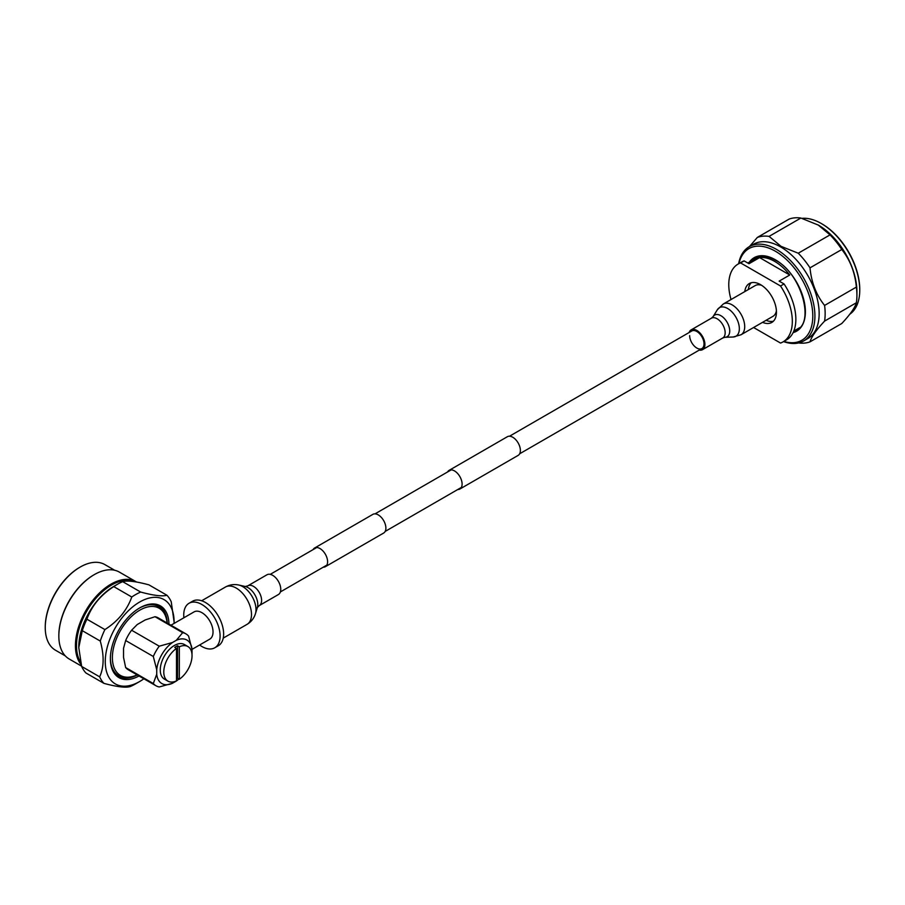 <?xml version="1.0" encoding="UTF-8"?>
<svg xmlns="http://www.w3.org/2000/svg" width="905" height="905" viewBox="0 0 905 905"><rect width="100%" height="100%" fill="white"/><g stroke="black" fill="none" stroke-linecap="round" stroke-linejoin="round"><path stroke-width="1.36" d="M457.726 489.537A10.781 6.222 -120 0 0 459.864 489.039A10.781 6.222 -120 0 0 461.516 480.397A10.781 6.222 -120 0 0 454.48 470.905A10.781 6.222 -120 0 0 449.084 470.374A10.781 6.222 -120 0 0 447.579 471.969M459.864 489.039L518.146 455.385A10.781 6.222 -120 0 0 519.798 446.753A10.781 6.222 -120 0 0 512.762 437.251A10.781 6.222 -120 0 0 507.366 436.719L449.084 470.374M323.232 567.186A10.781 6.222 -120 0 0 325.37 566.688A10.781 6.222 -120 0 0 327.022 558.057A10.781 6.222 -120 0 0 319.985 548.554A10.781 6.222 -120 0 0 314.589 548.023A10.781 6.222 -120 0 0 313.085 549.618M325.37 566.688L383.652 533.045A10.781 6.222 -120 0 0 385.304 524.402A10.781 6.222 -120 0 0 378.267 514.9A10.781 6.222 -120 0 0 372.871 514.368L314.589 548.023M849.772 314.239A54.413 31.415 -120 0 0 859.75 290.154A54.413 31.415 -120 0 0 821.276 223.501L821.978 223.908A53.418 30.838 60 0 1 859.75 289.34A53.418 30.838 60 0 1 859.75 289.736M821.978 223.908L821.276 223.501A54.413 31.415 -120 0 0 801.977 218.354M783.866 341.411A52.92 30.555 -120 0 0 812.554 310.958A52.92 30.555 -120 0 0 775.381 251.228A52.92 30.555 -120 0 0 738.933 263.593M738.627 263.774A54.413 31.415 60 0 1 749.227 246.692A54.413 31.415 60 0 1 776.445 249.384A54.413 31.415 60 0 1 811.989 297.338A54.413 31.415 60 0 1 803.651 340.947A54.413 31.415 60 0 1 783.56 341.592M749.227 246.692L753.469 244.248A54.413 31.415 60 0 1 780.676 246.941A54.413 31.415 60 0 1 816.22 294.894A54.413 31.415 60 0 1 807.882 338.504L803.651 340.947M818.097 224.926L830.032 234.881L798.255 253.219L781.026 246.33L769.092 236.386A58.655 33.87 60 0 0 757.338 237.438L789.115 219.089A58.655 33.87 60 0 1 800.868 218.037L818.448 225.141A54.413 31.415 60 0 1 856.922 291.783L856.922 295.245A58.655 33.87 60 0 1 856.368 302.756C855.01 307.643 850.146 314.567 841.786 323.504L810.009 341.852A58.655 33.87 60 0 1 798.572 342.938M810.009 341.852C811.366 336.965 816.231 330.054 824.591 321.105L856.368 302.756M830.032 234.881A58.655 33.87 60 0 1 841.786 249.509C850.134 259.995 854.999 272.518 856.368 287.089L824.591 305.426A58.655 33.87 60 0 1 824.591 321.105M824.591 305.426C816.242 294.94 811.378 282.405 810.009 267.846L841.786 249.509M798.255 253.219A58.655 33.87 60 0 1 810.009 267.846M856.368 287.089A58.655 33.87 60 0 1 856.922 295.245M769.092 236.386L800.868 218.037M757.338 237.438L749.453 246.567M780.529 285.991L784.058 283.944L779.16 281.127L789.748 275.007A40.94 23.632 -120 0 0 774.68 261.409A40.94 23.632 -120 0 0 759.6 257.597L749.012 263.717L744.114 260.889L740.584 262.925L780.529 285.991A44.933 25.94 60 0 1 783.017 341.898A44.933 25.94 60 0 1 780.529 343.052L753.594 327.508M748.322 289.555A22.467 12.975 60 0 1 751.229 282.756M744.792 291.591A22.467 12.975 60 0 1 749.317 283.536A22.467 12.975 60 0 1 760.551 284.645A22.467 12.975 60 0 1 775.234 304.442A22.467 12.975 60 0 1 771.784 322.452A22.467 12.975 60 0 1 762.542 322.338M731.036 299.532A44.933 25.94 60 0 1 738.084 264.079L741.614 262.043A44.933 25.94 60 0 1 744.114 260.889M738.084 264.079A44.933 25.94 60 0 1 740.584 262.925M784.058 283.944A44.933 25.94 60 0 1 786.547 339.861L783.017 341.898M773.413 321.185A22.467 12.975 60 0 1 766.083 320.302M789.748 275.007L759.6 257.597M689.667 335.642A10.147 5.86 -120 0 0 694.09 345.846A10.147 5.86 -120 0 0 701.907 348.561A10.147 5.86 -120 0 0 704.011 343.923A10.147 5.86 -120 0 0 699.576 333.707A10.147 5.86 -120 0 0 691.759 330.992L509.504 436.221M699.293 350.077A11.414 6.584 -120 0 0 702.54 349.658A11.414 6.584 -120 0 0 704.905 344.443A11.414 6.584 -120 0 0 699.927 332.95A11.414 6.584 -120 0 0 691.126 329.895A11.414 6.584 -120 0 0 689.146 332.508M761.659 285.335A17.749 10.249 -120 0 0 755.211 285.584L723.287 304.012L717.371 309.725A16.482 9.514 -120 0 1 730.482 310.528A16.482 9.514 -120 0 1 739.34 328.696A16.482 9.514 -120 0 1 733.129 337.011L741.037 334.76A17.749 10.249 -120 0 0 744.713 326.626A17.749 10.249 -120 0 0 736.964 308.763A17.749 10.249 -120 0 0 723.287 304.012M741.037 334.76L772.961 316.331A17.749 10.249 -120 0 0 776.4 310.868M275.392 577.435A11.414 6.584 60 0 1 278.401 594.54L259.237 605.603A11.414 6.584 60 0 0 256.239 588.499A11.414 6.584 60 0 0 247.834 585.829L266.986 574.765A11.414 6.584 60 0 1 275.392 577.435M183.885 617.776A25.713 14.842 60 0 1 189.066 603.25L192.595 601.214A25.713 14.842 60 0 1 205.446 602.492A25.713 14.842 60 0 1 222.245 625.14A25.713 14.842 60 0 1 218.297 645.751L214.768 647.788A25.713 14.842 60 0 1 201.917 646.509A25.713 14.842 60 0 1 199.609 645.005M189.066 603.25A25.713 14.842 60 0 1 201.917 604.529A25.713 14.842 60 0 1 218.716 627.176A25.713 14.842 60 0 1 214.768 647.788M191.984 654.338A25.114 14.503 120 0 0 192.03 653.84L192.03 649.371L209.779 639.134A15.724 9.084 -120 0 0 212.189 626.532A15.724 9.084 -120 0 0 201.917 612.674A15.724 9.084 -120 0 0 194.055 611.904L170.955 625.231M176.498 678.908A19.967 11.527 120 0 0 177.561 678.218L179.326 679.248A19.967 11.527 120 0 0 191.215 661.634A19.967 11.527 120 0 0 187.901 646.543A19.967 11.527 120 0 0 179.326 646.792L177.561 645.774A19.967 11.527 120 0 0 176.147 646.509A19.967 11.527 120 0 0 174.733 647.403L176.498 648.421A19.967 11.527 120 0 0 164.608 666.035A19.967 11.527 120 0 0 167.923 681.126A19.967 11.527 120 0 0 176.498 680.877L176.498 648.421M187.901 646.543L184.371 644.507A19.967 11.527 120 0 0 174.382 645.491A19.967 11.527 120 0 0 161.339 663.094A19.967 11.527 120 0 0 164.393 679.089L167.923 681.126M179.326 646.792L179.326 679.248M125.659 667.562L123.544 657.415L123.544 648.24L125.659 640.525L153.307 656.487L156.735 669.745L156.735 674.225L153.307 683.524L125.659 667.562A29.956 17.297 120 0 0 128.329 669.802L155.977 685.764A29.956 17.297 -60 0 1 153.307 683.524M155.977 685.764A29.956 17.297 -60 0 0 159.246 686.963L172.448 683.298L176.317 681.058A25.114 14.503 120 0 0 178.907 679.01M176.317 640.299A25.114 14.503 120 0 1 192.03 649.371L188.602 636.113A29.956 17.297 -60 0 0 185.932 633.873L158.285 617.911A29.956 17.297 120 0 0 155.015 616.712L182.663 632.674L176.317 640.299L172.448 642.527L159.246 646.193L131.598 630.231L137.221 624.552L145.173 619.959L155.015 616.712M172.448 642.527A25.114 14.503 120 0 0 156.735 669.745M156.735 674.225A25.114 14.503 120 0 0 172.448 683.298M182.663 632.674A29.956 17.297 -60 0 1 185.932 633.873M131.598 630.231A29.956 17.297 120 0 0 125.659 640.525M153.307 656.487A29.956 17.297 -60 0 1 159.246 646.193M137.108 674.87A38.757 22.376 -60 0 1 132.707 676.488A38.757 22.376 -60 0 1 112.616 653.387A38.757 22.376 -60 0 1 139.789 610.174A38.757 22.376 -60 0 1 166.271 618.364A38.757 22.376 -60 0 1 167.063 622.979M110.376 658.388A39.933 23.055 120 0 0 131.316 676.861L132.707 676.488M166.271 618.364L165.898 616.972A39.933 23.055 120 0 0 139.438 608.07M112.073 669.021A40.567 23.417 120 0 0 137.311 674.983M167.267 623.104A40.567 23.417 120 0 0 149.483 604.223M168.975 624.088A41.438 23.926 120 0 0 150.139 604.121A41.438 23.926 120 0 0 139.675 607.934A41.438 23.926 120 0 0 112.311 669.632A41.438 23.926 120 0 0 139.019 675.967M143.884 678.773A48.678 28.1 -60 0 1 139.675 681.51A48.678 28.1 -60 0 1 105.263 661.634A48.678 28.1 -60 0 1 139.675 602.017A48.678 28.1 -60 0 1 174.099 621.893A48.678 28.1 -60 0 1 174.077 623.432M135.445 683.954L139.675 681.51L135.445 683.954A54.662 31.562 120 0 1 130.196 686.567C125.648 687.924 116.903 686.861 103.951 683.377A54.662 31.562 -60 0 1 99.652 676.838C104.052 667.358 104.256 655.435 100.285 641.068A54.662 31.562 -60 0 1 104.901 629.586C118.035 621.158 126.994 610.298 131.779 597.006L113.77 586.61A54.662 31.562 120 0 1 117.435 584.291L113.736 586.429L117.435 584.291A54.662 31.562 120 0 1 122.695 581.666C127.243 580.32 135.988 581.372 148.929 584.856L166.939 595.252A54.662 31.562 -60 0 1 171.237 601.791L174.099 621.893M131.779 597.006A54.662 31.562 -60 0 1 135.445 594.687A54.662 31.562 -60 0 1 140.694 592.062C153.612 595.547 162.357 596.599 166.939 595.252M122.695 581.666L140.694 592.062M99.652 676.838L81.654 666.442A54.662 31.562 -60 0 0 85.952 672.992L103.951 683.377M81.654 666.442L78.78 647.584L82.287 630.672L100.285 641.068M82.287 630.672A54.662 31.562 -60 0 1 86.903 619.19L104.901 629.586M86.903 619.19C91.654 605.931 100.613 595.071 113.77 586.61M80.613 662.256A49.424 28.53 -60 0 1 111.439 585.105A49.424 28.53 -60 0 1 133.997 581.61M81.19 664.677A50.171 28.971 -60 0 1 79.719 623.647A50.171 28.971 -60 0 1 110.908 584.189A50.171 28.971 -60 0 1 135.999 581.7A50.171 28.971 -60 0 1 136.531 582.017M58.836 635.751A49.424 28.53 -60 0 1 58.836 635.446A49.424 28.53 -60 0 1 93.792 574.913L94.324 574.607A50.171 28.971 -60 0 1 119.403 572.118L135.999 581.7M45.25 627.289A48.678 28.1 120 0 1 45.25 626.984A48.678 28.1 120 0 1 79.663 567.367A48.678 28.1 120 0 1 79.674 567.367L80.194 567.062A49.424 28.53 -60 0 1 104.912 564.618L114.709 570.274M78.792 647.267A49.424 28.53 -60 0 1 78.792 646.962A49.424 28.53 -60 0 1 113.736 586.429M81.574 666.148L69.233 659.021A50.171 28.971 -60 0 1 58.836 636.057A50.171 28.971 -60 0 1 94.312 574.607A50.171 28.971 -60 0 1 94.324 574.607M65.284 655.887L55.488 650.22A49.424 28.53 -60 0 1 45.25 627.595A49.424 28.53 -60 0 1 80.194 567.062L79.663 567.367M177.561 678.218L177.561 645.774M752.417 260.425A41.438 23.926 60 0 1 755.37 258.14C760.788 255.097 767.531 255.798 775.585 260.244C800.97 273.14 814.941 322.248 796.807 329.906A41.438 23.926 60 0 1 793.753 331.219M749.329 262.201A42.433 24.503 60 0 1 775.381 259.78A42.433 24.503 60 0 1 803.9 300.121A42.433 24.503 60 0 1 793.119 332.621M717.371 309.725L713.083 316.614A12.489 7.206 -120 0 1 723.016 317.225A12.489 7.206 -120 0 1 729.724 330.981A12.489 7.206 -120 0 1 725.018 337.282L722.801 337.961A11.414 6.584 -120 0 0 725.165 332.735A11.414 6.584 -120 0 0 720.188 321.252A11.414 6.584 -120 0 0 711.398 318.198L691.126 329.895M247.834 585.829L245.232 586.497A13.756 7.941 60 0 1 251.319 590.173A13.756 7.941 60 0 1 257.371 607.504L255.436 613.748A18.79 10.849 60 0 0 247.178 590.071A18.79 10.849 60 0 0 238.875 585.049C234.169 584.019 229.712 584.675 225.481 587.017A21.562 12.444 60 0 1 241.364 592.051A21.562 12.444 60 0 1 247.042 624.36C251.183 621.871 253.988 618.341 255.436 613.748M280.38 591.927L326.875 565.093M385.157 531.439L461.369 487.433M519.651 453.79L701.907 348.561M270.233 574.358L316.727 547.514M375.009 513.87L451.222 469.865M859.75 289.34L859.75 290.154M793.809 331.06L799.681 327.667M747.858 263.05L758.752 256.76M725.018 337.282L733.129 337.011M713.083 316.614L711.398 318.198M722.801 337.961L702.54 349.658M223.23 638.104L247.042 624.36M201.668 600.762L225.481 587.017M245.244 586.497L238.875 585.049M257.371 607.515L259.237 605.603M78.792 646.962L78.792 647.584M58.836 635.446L58.836 636.057M45.25 626.984L45.25 627.595"/></g></svg>
